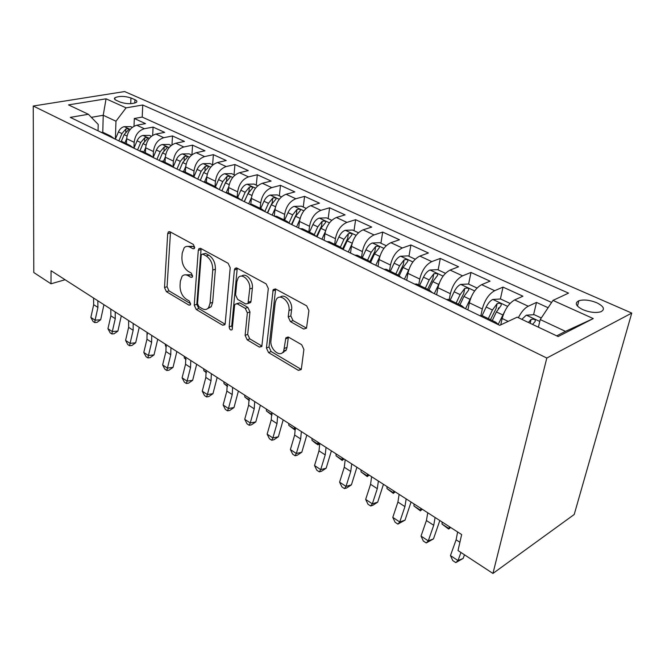 <?xml version="1.0" encoding="UTF-8"?>
<svg xmlns="http://www.w3.org/2000/svg" width="665" height="665" viewBox="0 0 665 665"><rect width="100%" height="100%" fill="white"/><g stroke="black" fill="none" stroke-linecap="round" stroke-linejoin="round"><path stroke-width="1" d="M194.704 247.438L193.291 244.404L170.016 231.786L168.353 231.952L167.688 233.698L164.504 287.538L166.408 291.686L188.96 305.127L190.29 304.952L190.622 303.963L189.251 300.987L186.283 299.225C182.152 296.191 180.065 291.677 180.04 285.692L180.34 281.228L182.077 276.308C183.656 274.603 185.602 274.371 187.929 275.609L190.946 277.33L192.26 277.147L192.634 276.083L191.246 273.074L188.228 271.362C184.03 268.377 181.927 263.822 181.902 257.688L182.21 253.099L184.163 247.796C185.751 246.183 187.671 245.95 189.924 247.106L192.983 248.768L194.28 248.602L194.704 247.438M596.754 302.75C589.838 300.015 583.87 299.341 578.858 300.73C574.452 303.007 575.774 305.983 582.823 309.649C589.705 312.425 595.69 313.14 600.794 311.785C605.316 309.433 603.97 306.415 596.754 302.75M303.681 329.05L306.499 328.211L308.917 310.63L306.656 305.834L275.676 289.051L273.157 289.674L266.424 348.019L268.544 352.566L298.385 370.355L301.17 369.582L301.386 368.767L303.897 349.433L301.677 344.711L288.527 337.163L285.867 337.862L283.706 350.987C280.514 358.369 269.591 349.291 270.963 340.522L275.202 302.874L276.191 299.674C279.691 292.617 290.414 301.586 288.984 310.497L288.211 316.914L290.414 321.602L303.681 329.05L306.532 328.144M33.25 106.018L33.799 272.534L50.989 283.797L51.055 270.713L461.66 534.56L458.01 550.554L492.948 573.446L546.813 358.044L33.25 106.018L124.621 91.554L631.75 313.082L546.813 358.044M230.206 267.754L228.112 263.274L200.772 248.461L198.885 248.718L198.286 250.364L194.23 305.177L196.2 309.441L222.634 325.202L224.795 324.819L225.202 323.556L230.206 267.754M237.072 268.128L266.141 283.88L268.319 288.51L261.81 346.531L259.35 347.088L247.181 339.832L245.111 335.368L247.355 312.849L245.26 308.352L237.247 303.78L235.019 304.204L234.587 305.526L232.151 329.657C230.58 330.538 229.591 329.607 229.167 326.864L234.379 270.023L234.886 268.544L237.072 268.128M548.11 307.72L536.505 302.417L533.571 314.72M518.359 317.704C521.327 311.918 524.635 308.094 528.268 306.224L514.644 299.923L522.931 296.208L503.014 287.105L500.388 299.009M498.243 308.718L498.434 307.862M480.911 315.501L482.3 308.992C484.727 300.081 488.85 293.98 494.669 290.688L481.643 284.67L490.038 281.162L470.986 272.451L468.609 284.096M449.174 299.699L450.355 293.689C452.616 284.928 456.68 278.976 462.541 275.834L450.08 270.073L458.559 266.773L440.305 258.427L438.152 269.899M418.709 284.977L419.773 279.051C421.884 270.431 425.883 264.612 431.785 261.611L419.848 256.091L428.401 252.983L410.904 244.978L408.95 256.291M389.515 270.863L390.48 265.027C392.441 256.532 396.39 250.855 402.317 247.987L390.87 242.7L399.482 239.757L382.699 232.085L380.929 243.232M361.519 257.33L362.392 251.578C364.221 243.215 368.111 237.671 374.062 234.928L363.073 229.849L371.735 227.073L355.617 219.699L354.021 230.689M334.653 244.338L335.434 238.669C337.138 230.439 340.97 225.011 346.939 222.384L336.39 217.513L345.085 214.878L329.599 207.796L328.161 218.635M308.843 231.861L309.541 226.266C311.129 218.162 314.911 212.858 320.879 210.34L310.746 205.651L319.474 203.166L304.57 196.358L303.282 207.039M284.022 219.866L284.645 214.354C286.133 206.366 289.857 201.171 295.834 198.76L286.083 194.255L294.828 191.902L280.489 185.344L279.342 195.876M260.148 208.328L260.697 202.883C262.085 195.02 265.759 189.932 271.736 187.621L262.351 183.282L271.104 181.055L257.297 174.737L256.274 185.128M237.164 197.214L237.646 191.844C238.935 184.097 242.567 179.109 248.527 176.89L239.491 172.709L248.253 170.597L234.936 164.513L234.038 174.762M215.028 186.424L215.435 181.213C216.64 173.573 220.215 168.686 226.175 166.558L217.463 162.526L226.225 160.523L213.382 154.654L212.601 164.77M193.673 176.109L194.03 170.963C195.144 163.432 198.677 158.636 204.621 156.591L196.217 152.701L204.97 150.805L192.576 145.145L191.919 154.82M173.058 166.341L173.374 161.071C174.413 153.648 177.896 148.952 183.831 146.973L175.71 143.224L184.463 141.429L172.493 135.951L171.969 144.887M153.158 157.106L153.432 151.529C154.405 144.205 157.838 139.592 163.756 137.697L155.918 134.072L164.646 132.368L153.083 127.082L144.363 128.727C138.47 130.556 135.078 135.086 134.18 142.31L133.931 148.204M152.667 135.377L153.083 127.082M514.644 299.923C508.858 303.315 504.702 309.508 502.166 318.502L500.745 324.869M481.643 284.67C475.808 287.903 471.709 293.938 469.357 302.791L467.886 309.907M450.08 270.073C444.203 273.157 440.163 279.051 437.961 287.762L436.631 294.778M419.848 256.091C413.938 259.042 409.956 264.803 407.911 273.365L406.706 280.281M390.87 242.7C384.935 245.518 381.012 251.146 379.1 259.574L378.019 266.391M363.073 229.849C357.122 232.542 353.256 238.045 351.477 246.349L350.497 253.066M336.39 217.513C330.422 220.09 326.615 225.468 324.952 233.648L324.071 240.273M310.746 205.651C304.769 208.128 301.012 213.39 299.466 221.445L298.685 227.979M286.083 194.255C280.106 196.624 276.399 201.778 274.961 209.708L274.263 216.15L276.707 216.333L278.643 217.264M262.351 183.282C256.374 185.552 252.717 190.597 251.378 198.419L250.821 204.18M239.491 172.709C233.523 174.895 229.915 179.841 228.669 187.547L228.211 192.892M217.463 162.526C211.512 164.621 207.946 169.475 206.782 177.073L206.383 182.335M196.217 152.701C190.273 154.721 186.765 159.475 185.676 166.965L185.336 172.16M175.71 143.224C169.791 145.169 166.325 149.833 165.311 157.214L165.028 162.343M155.918 134.072C150.016 135.943 146.591 140.514 145.652 147.805L145.419 152.859M116.3 100.34L120.282 102.127C126.608 104.114 131.961 104.197 136.333 102.385C137.372 101.512 136.899 100.615 134.937 99.7L130.939 97.938C124.604 95.984 119.276 95.91 114.945 97.73C113.964 98.578 114.413 99.451 116.3 100.34M556.705 335.85L565.491 331.361L540.238 319.557L552.981 300.405L568.55 293.115L142.742 105.004L126.076 107.846L115.968 121.221L115.378 139.151M552.981 300.405L593.263 318.568L558.168 336.54L517.204 317.163L499.748 325.335L70.282 117.381L88.379 114.289L68.503 104.887L106.059 98.819L126.076 107.846M551.609 302.459L142.202 117.082L134.322 118.495L145.502 123.615L136.791 125.228C130.905 127.032 127.53 131.52 126.658 138.702L126.466 143.698M114.455 138.769L110.598 136.026L108.112 135.702M105.112 133.374L100.581 132.052M163.756 137.697L172.493 135.951M183.831 146.973L192.576 145.145M204.621 156.591L213.382 154.654M226.175 166.558L234.936 164.513M248.527 176.89L257.297 174.737M271.736 187.621L280.489 185.344M295.834 198.76L304.57 196.358M320.879 210.34L329.599 207.796M346.939 222.384L355.617 219.699M374.062 234.928L382.699 232.085M402.317 247.987L410.904 244.978M431.785 261.611L440.305 258.427M462.541 275.834L470.986 272.451M494.669 290.688L503.014 287.105M528.268 306.224L536.505 302.417M540.238 319.557L538.392 327.18M115.968 121.221L103.233 115.269L91.329 117.339M102.767 132.302L103.233 115.269L106.059 98.819M98.038 130.822L98.204 124.413L88.379 114.289M492.948 573.446L574.211 514.494L631.75 313.082M50.989 283.797L65.103 279.741M133.998 126.234L134.322 118.495M142.202 117.082L142.742 105.004M124.131 142.568L119.609 141.271M143.831 152.094L139.317 150.814M127.414 145.045L129.891 145.352L133.723 148.104M164.247 161.969L159.75 160.706M147.406 154.729L149.883 155.02L153.698 157.771M185.427 172.202L180.947 170.972M168.137 164.762L170.614 165.045L174.396 167.796M207.414 182.833L202.95 181.62M189.65 175.186L192.119 175.435L195.867 178.195M230.24 193.864L228.261 192.908L225.801 192.692M211.985 186L214.446 186.233L218.153 188.985M253.964 205.335L252.01 204.388L249.558 204.197M235.194 197.239L237.646 197.447L241.312 200.198M259.333 208.926L261.769 209.109L265.385 211.852M304.337 229.683L302.425 228.76L300.015 228.619M284.445 221.088L286.873 221.246L290.422 223.98M331.103 242.625L329.217 241.711L326.831 241.603M310.605 233.748L313.007 233.881L316.498 236.607M359.009 256.116L357.163 255.219L354.794 255.152M337.87 246.956L340.256 247.048L343.664 249.757M388.136 270.19L386.323 269.317L383.988 269.283M366.324 260.73L368.676 260.788L372.001 263.481M418.559 284.903L416.797 284.046L414.495 284.055M396.024 275.119L398.352 275.135L401.577 277.804M450.371 300.281L448.659 299.45L446.398 299.508M427.08 290.148L429.366 290.131L432.483 292.766M483.663 316.374L482.017 315.576L479.798 315.675M459.573 305.883L461.818 305.817L464.81 308.419M493.605 322.359L495.799 322.242L498.659 324.811M593.263 318.568L565.491 331.361M194.695 247.496L192.559 246.333L187.538 246.382M185.402 274.82L190.539 274.786L192.642 275.983M170.498 232.052L167.081 286.723L168.985 290.863L190.631 303.722M201.121 248.644L196.815 304.304L198.777 308.56L225.086 324.188M202.933 254.205L201.595 254.396L201.187 255.526L197.547 303.722L198.935 306.723L202.135 308.618C204.762 310.056 206.915 309.724 208.602 307.621L210.057 303.223L212.758 270.048C212.8 263.722 210.63 259.042 206.233 256.008L202.933 254.205L205.576 253.415L202.642 254.08M207.646 308.618L211.196 306.731L212.659 302.334L210.057 303.223M205.576 253.415L208.877 255.21C213.266 258.236 215.443 262.908 215.394 269.217L212.659 302.334M259.35 347.088L261.935 346.074L249.766 338.851L247.181 339.832M236.806 303.581L239.866 302.866L247.87 307.421L249.965 311.918L247.696 334.395L249.766 338.851M237.239 268.219L231.744 325.916L232.459 328.327M249.741 288.959C250.888 280.73 241.686 272.151 238.087 277.987L236.806 281.802L235.576 294.944L237.663 299.416L245.693 303.972L248.012 303.481L249.741 288.959L252.376 288.061C253.398 280.721 245.826 272.342 241.669 276.116M248.718 303.232L250.63 302.567L251.038 301.278L248.419 302.193M252.376 288.061L251.038 301.278M280.165 297.164C284.628 293.124 292.841 301.918 291.611 309.524L290.829 315.925L293.032 320.605L306.299 328.028M282.475 352.641L286.291 349.948L287.022 347.371L284.437 348.41M288.361 337.08L287.022 347.371M275.651 289.034L269.009 346.997L271.129 351.536L301.245 369.408M132.318 127.347L130.797 126.641L124.164 126.666C121.653 127.306 119.742 129.052 118.428 131.919L115.353 139.201M126.658 138.744L124.879 142.933M121.288 141.387L124.147 134.638L128.686 129.6C128.752 128.719 127.813 128.52 125.851 129.002L121.928 133.582L118.836 140.889M97.822 300.763L97.93 307.438L95.087 320.189L100.681 319.74L103.94 304.695M93.557 298.02L93.682 304.678L90.864 317.396L95.087 320.189L94.746 322.583L93.058 321.461L90.864 317.396M100.681 319.74L96.982 322.4L94.746 322.583M151.421 136.25L149.583 135.402L142.884 135.444C140.357 136.109 138.428 137.896 137.09 140.805L133.948 148.212M145.66 147.721L143.798 152.077M139.941 150.814L143.008 143.623L147.564 138.503C147.663 137.58 146.699 137.364 144.679 137.863L140.706 142.526L137.547 149.958M171.196 145.469L169.026 144.463L162.243 144.521C159.716 145.211 157.771 147.04 156.4 149.999L153.291 157.264M165.327 157.007L163.382 161.545M159.284 160.481L162.526 152.917L167.106 147.721C167.223 146.741 166.242 146.516 164.164 147.023L160.149 151.786L156.915 159.334M147.372 334.312L146.957 332.334M191.678 155.02L189.151 153.839L182.293 153.923C179.758 154.646 177.788 156.508 176.391 159.525L173.349 166.599M185.701 166.616L183.656 171.346M179.417 170.232L182.734 162.543L187.339 157.264C187.48 156.233 186.483 155.984 184.338 156.516L180.273 161.371L176.965 169.043M166.4 346.689L165.519 345.983L165.228 344.079M165.519 345.983L166.383 346.54M212.9 164.912L209.99 163.557L203.058 163.665C200.514 164.413 198.536 166.325 197.106 169.384L194.072 176.375M206.832 176.549L204.596 181.686M200.281 180.331L203.681 172.518L208.295 167.156C208.469 166.067 207.447 165.801 205.236 166.341L201.121 171.296L197.738 179.101M186.067 359.491L184.371 358.119L184.105 356.207M184.371 358.119L186.05 359.208M115.211 311.935L115.261 318.676L112.302 331.586L117.896 331.079L121.296 315.842M110.806 309.109L110.872 315.833L107.946 328.701L112.302 331.586L111.895 333.98L110.149 332.824L107.946 328.701M117.896 331.079L114.131 333.772L111.895 333.98M133.166 323.473L133.158 330.289L130.074 343.364L135.677 342.783L139.218 327.363M128.619 320.555L128.628 327.346L125.577 340.38L130.074 343.364L129.592 345.75L127.796 344.553L125.577 340.38M135.677 342.783L131.836 345.509L129.592 345.75M151.728 335.401L151.645 342.284L148.445 355.526L154.039 354.877L157.73 339.258M147.031 332.384L146.965 339.25L143.79 352.45L148.445 355.526L147.879 357.903L146.026 356.673L143.79 352.45M154.039 354.877L150.124 357.637L147.879 357.903M170.922 347.737L170.772 354.686L167.43 368.102L173.025 367.379L176.873 351.561M166.067 344.611L165.926 351.552L162.626 364.919L167.43 368.102L166.79 370.472L164.87 369.2L162.626 364.919M173.025 367.379L169.026 370.181L166.79 370.472M234.92 175.169L231.595 173.623L224.579 173.756C222.035 174.546 220.032 176.491 218.577 179.608L215.51 186.632M228.743 186.832L226.183 192.667M221.91 190.805L225.393 182.85L230.024 177.414C230.231 176.267 229.184 175.976 226.906 176.533L222.742 181.595L219.275 189.525M221.877 190.789L225.967 181.695M206.424 372.757L203.864 370.671L203.615 368.743M203.864 370.671L206.408 372.317M190.78 360.497L190.547 367.521L187.073 381.112L192.659 380.314L196.674 364.279M185.751 357.263L185.543 364.27L182.094 377.82L187.073 381.112L186.333 383.472L184.355 382.151L182.094 377.82M192.659 380.314L188.569 383.14L186.333 383.472M257.762 185.818L254.005 184.072L246.898 184.222C244.354 185.045 242.343 187.04 240.846 190.215L237.663 197.447L228.261 192.908M251.495 197.48L248.71 203.781M244.354 201.67L247.92 193.582L252.567 188.062C252.8 186.848 251.736 186.524 249.383 187.106L245.169 192.276L241.611 200.348M244.196 201.595L248.951 191.611L249.383 187.106M227.505 386.49L224.014 383.655L223.789 381.71M224.014 383.655L227.488 385.891M211.337 373.705L211.029 380.804L207.397 394.578L212.975 393.688L217.164 377.446M206.133 370.363L205.842 377.437L202.243 391.17L207.397 394.578L206.566 396.922L204.512 395.55L202.243 391.17M212.975 393.688L208.802 396.556L206.566 396.922M281.478 196.873L277.255 194.903L270.073 195.086C267.529 195.951 265.493 197.995 263.963 201.221L260.697 208.586M275.127 208.511L272.176 215.144M267.646 212.95L271.303 204.72L275.967 199.109C276.241 197.829 275.152 197.48 272.716 198.079L268.452 203.357L264.953 211.246M267.363 212.817L272.226 202.642L272.716 198.079M249.342 400.579L244.87 397.088L244.67 395.126M244.87 397.088L249.342 399.964M236.067 267.879L235.609 268.311M232.634 387.387L232.235 394.561L228.444 408.518L234.005 407.537L238.386 391.087M227.239 383.921L226.856 391.078L223.116 404.993L228.444 408.518L227.513 410.845L225.385 409.432L223.116 404.993M234.005 407.537L229.741 410.446L227.513 410.845M306.133 208.369L301.403 206.167L294.138 206.374C291.594 207.272 289.541 209.367 287.97 212.659L284.62 220.157M299.707 219.924L296.557 226.948M291.852 224.67L295.609 216.291L300.272 210.597C300.588 209.234 299.474 208.868 296.956 209.483L292.642 214.878L289.225 222.526M291.428 224.462L296.407 214.113L296.956 209.483M271.993 415.184L266.466 410.995L266.291 409.017M266.466 410.995L271.977 414.553L271.827 412.707M283.556 352.45L284.354 350.729M254.712 401.577L254.213 408.825L250.256 422.965L255.801 421.893L260.372 405.218M249.117 397.978L248.644 405.209L244.728 419.307L250.256 422.965L249.217 425.276L247.014 423.813L244.728 419.307M255.801 421.893L251.437 424.835L249.217 425.276M277.604 416.29L277.006 423.605L272.874 437.952L278.386 436.764L283.174 419.864M271.802 412.558L271.229 419.864L267.139 434.154L272.874 437.952L271.719 440.238L269.433 438.717L267.139 434.154M278.386 436.764L273.93 439.756L271.719 440.238M301.37 431.56L300.655 438.95L296.341 453.497L301.819 452.2L306.831 435.068M295.343 427.686L294.662 435.06L290.389 449.548L296.341 453.497L295.06 455.749L292.691 454.178L290.389 449.548M301.819 452.2L297.255 455.234L295.06 455.749M326.05 447.42L325.218 454.893L320.705 469.631L326.149 468.218L331.386 450.853M319.79 443.397L318.992 450.845L314.528 465.542L320.705 469.631L319.3 471.867L316.831 470.221L314.528 465.542M326.149 468.218L321.478 471.294L319.3 471.867M351.702 463.904L350.746 471.452L346.024 486.398L351.419 484.86L356.914 467.246M345.193 459.723L344.271 467.254L339.599 482.15L346.024 486.398L344.47 488.6L341.91 486.896L339.599 482.15M351.419 484.86L346.631 487.977L344.47 488.6M378.385 481.053L377.296 488.675L372.35 503.837L377.695 502.158L383.447 484.303M371.619 476.697L370.563 484.303L365.667 499.415L372.35 503.837L370.646 505.999L367.978 504.228L365.667 499.415M377.695 502.158L372.782 505.325L370.646 505.999M406.165 498.9L404.935 506.605L399.74 521.983L405.027 520.155L411.061 502.05M399.116 494.369L397.919 502.05L392.791 517.378L399.74 521.983L397.878 524.103L395.101 522.258L392.791 517.378M405.027 520.155L397.878 524.103M435.11 517.503L433.721 525.275L428.277 540.886L433.489 538.899L439.823 520.529M427.761 512.782L426.415 520.537L421.028 536.081L428.277 540.886L426.232 542.956L423.339 541.036L421.028 536.081M433.489 538.899L426.232 542.956M457.628 531.967L456.107 539.805L450.463 555.583L458.01 560.578L463.139 558.434L464.469 554.785M460.945 552.474L458.01 560.578L455.783 562.598L452.774 560.603L450.463 555.583M463.139 558.434L455.783 562.598M331.769 220.315L326.498 217.862L319.15 218.103C316.607 219.051 314.537 221.196 312.932 224.537L309.491 232.176M325.293 231.744L321.91 239.225M317.022 236.856L320.871 228.319L325.551 222.534C325.9 221.104 324.761 220.697 322.151 221.329L317.787 226.848L314.37 234.437M316.457 236.532L321.536 226.025L322.151 221.329M295.501 429.307L294.745 429.848L288.834 425.401L288.693 423.414M288.834 425.401L294.553 429.083L294.42 427.088M294.745 429.848L294.553 429.083L295.443 428.443M358.452 232.758L352.608 230.032L345.168 230.306C342.633 231.295 340.538 233.49 338.901 236.906L335.368 244.687M351.968 243.964L348.302 252.002M343.34 249.242L347.163 240.838L351.843 234.961C352.234 233.448 351.07 233.008 348.369 233.664L343.955 239.309L340.413 247.089M342.749 248.519L347.687 238.427L348.369 233.664M319.807 443.538L318.036 444.86L315.667 443.339L312.018 440.338L311.91 438.335M312.018 440.338L317.953 444.162L317.853 442.15M318.036 444.86L317.953 444.162L319.358 443.114M386.249 245.709L379.773 242.692L372.25 243.008C369.723 244.047 367.62 246.299 365.933 249.782L362.3 257.704M379.798 256.565L375.783 265.31M370.829 261.952L374.536 253.88L379.225 247.904C379.657 246.299 378.468 245.834 375.659 246.499L371.195 252.284L367.546 260.239M369.989 261.32L374.902 251.337L375.659 246.499M344.071 459L342.201 460.438L336.074 455.833L336.008 453.813M336.074 455.833L342.234 459.798L342.167 457.778M342.201 460.438L343.639 458.717M415.226 259.217L408.086 255.884L400.471 256.241C397.953 257.33 395.833 259.649 394.104 263.19L390.363 271.27M408.892 269.566L404.428 279.184M399.357 275.493L403.073 267.463L407.753 261.395C408.235 259.699 407.022 259.192 404.104 259.882L399.59 265.809L395.833 273.913M398.185 275.052L403.264 264.786L404.104 259.882M369.15 475.109L367.279 476.606L361.053 471.917L361.012 469.889M361.053 471.917L367.446 476.032L367.413 474.004M367.279 476.606L368.842 474.918M445.467 273.315L437.595 269.641L429.889 270.04C427.395 271.179 425.251 273.564 423.48 277.18L419.632 285.418M439.307 283.107L434.312 293.656M428.967 289.932L432.84 281.644L437.52 275.468C438.044 273.672 436.797 273.124 433.78 273.839L429.199 279.907L425.334 288.178M427.637 289.292L432.849 278.81L433.78 273.839M395.201 491.851L393.331 493.397L386.988 488.625L386.997 486.581M386.988 488.625L393.638 492.906L393.647 490.861M393.331 493.397L395.035 491.751M477.046 288.036L468.393 283.997L460.604 284.437C458.119 285.642 455.966 288.095 454.145 291.785L450.18 300.189M471.119 297.23L465.517 308.768M468.035 309.175L467.728 309.832M459.931 304.903L463.921 296.44L468.592 290.164C469.174 288.261 467.894 287.679 464.752 288.402L460.122 294.628L456.14 303.065M458.368 304.146L463.729 293.448L464.752 288.402M413.963 505.999L420.87 510.446L422.267 509.249L420.413 510.853L413.963 505.999L414.004 503.937M420.413 510.853L420.928 508.384M510.063 303.423L500.57 298.992L492.682 299.483C490.221 300.746 488.06 303.273 486.182 307.039L482.1 315.617M504.427 311.96L498.334 324.154M500.861 324.362L500.579 324.944M492.283 320.547L496.406 311.91L501.094 305.501C501.684 303.514 500.363 302.883 497.137 303.606L492.433 310.015L488.326 318.626M490.479 319.674L496.015 308.718L497.112 303.622L495.99 308.751M442.017 524.07L449.207 528.7L448.584 529.016L442.017 524.07L442.109 522M450.604 527.461L449.207 528.7L449.316 526.63M541.285 317.978L534.203 314.678L526.231 315.21L521.842 319.35M532.557 324.42L535.134 321.511C535.682 319.483 534.327 318.809 531.061 319.474L528.384 322.45M508.185 321.386L502.166 318.502M482.3 308.992L469.357 302.791M450.355 293.689L437.961 287.762M419.773 279.051L407.911 273.365M390.48 265.027L379.1 259.574M362.392 251.578L351.477 246.349M335.434 238.669L324.952 233.648M309.541 226.266L299.466 221.445M284.645 214.354L274.961 209.708M260.697 202.883L251.378 198.419M237.646 191.844L228.669 187.547M215.435 181.213L206.782 177.073M194.03 170.963L185.676 166.965M173.374 161.071L165.311 157.214M153.432 151.529L145.652 147.805M134.18 142.31L126.658 138.702M144.363 128.727L136.791 125.228M130.714 103.69L130.939 97.938M134.796 103.092L134.937 99.7M192.559 246.333L189.924 247.106M192.451 276.856L190.946 277.33M190.539 274.786L187.929 275.609M190.481 304.612L188.96 305.127M168.985 290.863L166.408 291.686M167.081 286.723L164.504 287.538M170.323 232.974L167.688 233.698M194.463 248.336L192.983 248.768M225.036 324.329L222.634 325.202M198.777 308.56L196.2 309.441M196.815 304.304L194.23 305.177M200.921 249.583L198.286 250.364M215.394 269.217L212.758 270.048M208.877 255.21L206.233 256.008M247.696 334.395L245.111 335.368M249.965 311.918L247.355 312.849M247.87 307.421L245.26 308.352M239.866 302.866L237.247 303.78M231.744 325.916L229.167 326.864M237.023 269.175L234.379 270.023M293.032 320.605L290.414 321.602M290.829 315.925L288.211 316.914M291.611 309.524L288.984 310.497M288.178 337.837L285.576 338.867M300.962 369.258L298.385 370.355M271.129 351.536L268.544 352.566M269.009 346.997L266.424 348.019M275.401 290.007L272.758 290.929M130.215 129.426L124.33 126.666M121.928 133.582L118.428 131.919M127.015 136.009L124.147 134.638M125.743 132.027L125.851 129.002M97.93 307.438L93.682 304.678M149.301 138.37L143.05 135.444M140.706 142.526L137.09 140.805M146.034 145.061L143.008 143.623M144.529 141.071L144.679 137.863M169.051 147.63L162.41 144.521M160.149 151.786L156.4 149.999M165.726 154.438L162.526 152.917M163.972 150.448L164.164 147.023M189.508 157.231L182.459 153.923M180.273 161.371L176.391 159.525M186.117 164.147L182.734 162.543M184.105 160.174L184.338 156.516M210.714 167.173L203.232 163.656M201.121 171.296L197.106 169.384M207.247 174.213L203.681 172.518M204.945 170.265L205.236 166.341M115.261 318.676L110.872 315.833M133.158 330.289L128.628 327.346M151.645 342.284L146.965 339.25M170.772 354.686L165.926 351.552M232.708 177.48L224.753 173.748M222.742 181.595L218.577 179.608M229.167 184.654L225.393 182.85M226.549 180.764L226.906 176.533M190.547 367.521L185.543 364.27M255.526 188.178L247.081 184.222M245.169 192.276L240.846 190.215M251.91 195.485L247.92 193.582M211.029 380.804L205.842 377.437M279.234 199.292L270.248 195.086M268.452 203.357L263.963 201.221M275.526 206.732L271.303 204.72M232.235 394.561L226.856 391.078M303.863 210.838L294.321 206.366M292.642 214.878L287.97 212.659M300.073 218.419L295.609 216.291M285.086 350.43L285.759 350.829M254.213 408.825L248.644 405.209M277.006 423.605L271.229 419.864M300.655 438.95L294.662 435.06M325.218 454.893L318.992 450.845M350.746 471.452L344.271 467.254M377.296 488.675L370.563 484.303M404.935 506.605L397.919 502.05M433.721 525.275L426.415 520.537M459.906 542.266L456.107 539.805M329.474 222.85L319.333 218.095M317.787 226.848L312.932 224.537M325.601 230.572L320.871 228.319M356.141 235.352L345.351 230.298M343.955 239.309L338.901 236.906M352.176 243.224L347.163 240.838M383.913 248.378L372.442 242.999M371.195 252.284L365.933 249.782M379.848 256.407L374.536 253.88M412.874 261.952L400.663 256.225M399.59 265.809L394.104 263.19M408.634 270.115L403.073 267.463M443.089 276.125L430.089 270.023M429.199 279.907L423.48 277.18M438.642 284.404L432.84 281.644M474.652 290.921L460.795 284.429M460.122 294.628L454.145 291.785M469.98 299.325L463.921 296.44M507.653 306.39L492.881 299.466M492.433 310.015L486.182 307.039M502.74 314.927L496.406 311.91M539.772 321.453L526.431 315.202M530.08 323.257L530.961 319.549M577.461 306.108L578.858 300.73M110.598 136.026L103.067 132.385M129.891 145.352L122.094 141.587M149.883 155.02L141.803 151.113M170.614 165.045L162.227 160.988M192.119 175.435L183.424 171.229M214.446 186.233L205.419 181.869M261.769 209.109L252.01 204.388M286.873 221.246L276.707 216.333M313.007 233.881L302.425 228.76M340.256 247.048L329.217 241.711M368.676 260.788L357.163 255.219M398.352 275.135L386.323 269.317M429.366 290.131L416.797 284.046M461.818 305.817L448.659 299.45M495.799 322.242L482.017 315.576M114.887 99.467L114.945 97.73M169.575 231.619L168.353 231.952M200.356 248.286L198.885 248.718M211.196 306.731L208.602 307.621M250.63 302.567L248.012 303.481M236.698 267.97L234.886 268.544M286.291 349.948L283.706 350.987M288.128 336.972L285.867 337.862M275.368 288.909L273.157 289.674M530.155 323.281L531.061 319.474"/></g></svg>
